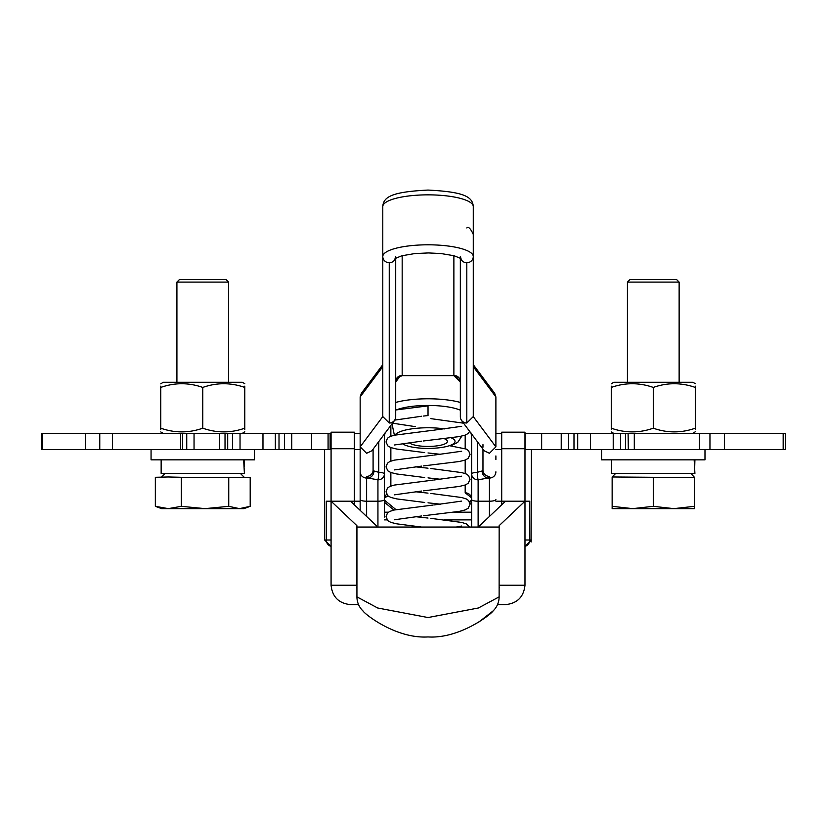 <?xml version="1.0" encoding="UTF-8"?>
<svg xmlns="http://www.w3.org/2000/svg" width="827" height="827" viewBox="0 0 827 827"><rect width="100%" height="100%" fill="white"/><g stroke="black" fill="none" stroke-linecap="round" stroke-linejoin="round"><path stroke-width="1.24" d="M385.206 432.593L384.4 436.005L384.4 473.974A6.461 5.882 180 0 1 377.939 479.856A6.461 0.744 -87 0 0 378.683 473.974A6.461 0.744 -87 0 0 378.745 472.31L378.745 441.618M477.313 441.618L477.313 472.31A6.461 0.744 87 0 0 477.375 473.974A6.461 0.744 87 0 0 478.12 479.856A6.461 5.882 180 0 1 471.648 473.974L471.648 436.005L470.842 432.593M444.326 438.703A19.393 5.014 0 0 1 447.417 441.422A19.393 5.014 0 0 1 428.024 446.435A19.393 5.014 0 0 1 409.2 442.61M384.4 488.281L384.4 517.051M471.648 488.281L471.648 517.051M495.89 455.925L495.89 459.502M471.462 497.73L465.188 492.82A6.461 6.244 180 0 1 471.648 499.063L471.121 496.572M388.101 495.973L384.586 497.73M471.648 527.057L471.648 473.974A6.461 1.675 180 0 1 477.313 472.31L482.1 470.976A6.461 5.407 65.9 0 0 487.692 478.058L478.12 479.856L478.12 501.203L489.429 501.203L489.429 476.383A12.922 3.349 0 0 1 487.692 478.058L489.429 478.058A6.461 6.244 0 0 0 495.89 471.814M395.275 419.01A6.461 6.13 -143.2 0 1 389.248 423L382.787 416.601L382.787 256.494A45.247 11.712 0 0 1 428.024 244.802A45.247 11.712 0 0 1 473.271 256.504L473.271 416.601L495.89 446.88L495.89 396.929L494.701 393.352L473.271 364.666M473.271 334.78L473.271 318.488M473.271 307.355L473.271 285.036M473.271 232.904L473.271 231.364M473.271 232.697L473.271 234.413C470.532 228.459 468.382 226.309 466.81 227.952M382.787 206.543A6.461 6.244 0.3 0 1 382.787 206.512C383.439 196.475 392.815 191.843 428.024 190.065C463.275 191.854 472.63 196.464 473.271 206.554A6.461 6.244 180 0 1 473.271 206.564A45.247 11.712 180 0 0 428.024 194.852A45.247 11.712 180 0 0 382.787 206.543L382.787 301.328M382.787 318.488L382.787 334.78M382.787 333.064L382.787 331.73M377.939 479.856L368.356 478.058A12.922 3.349 0 0 1 366.619 476.383L366.619 478.058L368.356 478.058A6.461 5.407 114.1 0 0 373.949 470.976L378.745 472.31A6.461 1.675 180 0 1 384.4 473.974L384.4 499.58A6.461 1.613 0 0 1 377.939 501.203L377.939 479.856M360.158 488.281L360.158 396.929L361.347 393.352L382.787 364.666M360.158 510.342L360.158 446.88L382.787 416.601M482.968 444.626L482.968 447.2M482.1 470.976A6.461 1.675 180 0 0 482.968 470.139L482.968 449.185M373.091 449.185L373.091 470.139A6.461 1.675 180 0 0 373.949 470.976M460.773 419.01A6.461 6.13 143.2 0 0 461.631 420.633L461.631 420.633A6.461 6.461 0 0 1 460.339 416.756L460.339 258.096L460.339 416.756A6.461 6.244 -0 0 0 466.81 423A6.461 6.13 143.2 0 1 461.631 420.633L484.157 450.777L489.429 453.279L495.89 446.88M460.608 258.262A6.461 6.244 -0 0 0 466.81 262.748L466.81 423L473.271 416.601M395.44 258.262A6.461 6.244 -179.7 0 1 389.248 262.738L389.248 423A6.461 6.244 180 0 0 395.709 416.756L395.709 258.096L395.709 416.756A6.461 6.461 0 0 1 394.427 420.633L371.902 450.777L366.619 453.279L360.158 446.88M384.937 496.572L384.4 499.063A6.461 6.244 180 0 1 386.685 494.308M389.982 426.567L390.861 426.443L389.383 427.373M499.126 527.057L356.933 527.057L356.933 596.867L377.67 607.99L428.024 617.542L478.388 607.99L499.126 596.867L499.157 525.662L499.126 589.103M531.12 541.995L531.441 449.495M324.608 449.495L324.608 539.99L326.293 539.99L326.293 501.203L331.079 501.203L331.079 585.227L356.892 585.227L356.892 525.662L331.079 501.203L331.079 432.18L354.349 432.18L354.349 448.72L331.079 448.72M354.349 504.832L354.349 448.72M495.89 501.203L505.535 501.203L479.732 525.652L479.732 527.057M501.71 504.832L501.71 432.18L524.98 432.18L524.98 585.227C523.739 596.918 517.278 603.39 505.586 604.62L497.503 604.62L505.586 604.62A19.393 19.393 0 0 0 505.855 604.62A19.393 19.393 0 0 1 505.586 604.62M499.157 525.662L524.98 501.203L529.766 501.203L529.766 539.99L531.441 539.99L524.98 546.451M376.316 527.057L376.316 525.652L350.524 501.203L360.158 501.203M358.546 604.62L350.462 604.62L358.546 604.62M356.933 527.057L356.892 525.662M478.606 622.235L493.047 610.957M493.481 610.533L493.109 610.905C491.548 613.965 459.946 638.971 427.993 636.935C396.019 638.94 364.583 613.996 362.95 610.905A19.393 19.393 0 0 1 356.933 596.867L356.933 597.394M524.98 501.203L505.535 501.203M350.524 501.203L331.079 501.203M356.933 589.103L356.933 585.227M350.462 604.62A19.393 19.393 0 0 1 350.203 604.62A19.393 19.393 0 0 0 350.462 604.62C338.77 603.39 332.309 596.918 331.079 585.227A19.393 19.393 0 0 0 331.079 585.495A19.393 19.393 0 0 1 331.079 585.227M524.98 585.227A19.393 19.393 0 0 1 524.969 585.495A19.393 19.393 0 0 0 524.98 585.227L499.126 585.227M499.115 597.394L499.126 596.867A19.393 19.393 0 0 1 493.109 610.905A19.393 19.393 0 0 0 499.126 596.867M499.229 587.253A12.922 10.565 -0 0 0 499.126 588.597L499.126 588.555M356.819 587.253A12.922 10.565 180 0 1 356.933 588.597L356.933 588.566M331.079 546.451L324.608 539.99M423.548 416.043L428.024 415.567L428.024 405.871L395.709 409.985M331.079 449.495L311.531 449.495L311.531 433.338L331.079 433.338M628.096 449.495L577.701 449.495L577.701 433.338L577.701 449.495L525.042 449.495L525.042 433.338L785.65 433.338L785.65 449.495L699.342 449.495L699.342 433.338M180.668 449.495L182.498 449.495L182.498 433.338L112.544 433.338L112.544 449.495L180.668 449.495L180.668 433.338M99.767 449.495L99.767 433.338L41.35 433.338L41.35 449.495L112.544 449.495M628.096 433.338L628.324 449.495L699.342 449.495M495.89 449.495L501.71 449.495M360.158 449.495L354.349 449.495M311.531 449.495L275.35 449.495L275.35 433.338L311.531 433.338M225.264 449.495L275.35 449.495L275.35 433.338L225.264 433.338M182.498 449.495L225.027 449.495L225.027 433.338L182.498 433.338M99.767 433.338L112.544 433.338M495.89 433.338L501.71 433.338M360.158 433.338L354.349 433.338M151.062 449.495L151.062 459.843L254.478 459.843L254.478 449.495M601.57 449.495L601.57 459.843L704.986 459.843L704.986 449.495M694.907 459.843L694.721 466.624M611.66 459.843L611.66 473.416L694.907 473.416L694.163 459.843M244.399 459.843L244.213 466.624M161.151 459.843L161.151 473.416L244.399 473.416L243.655 459.843M176.916 282.1L179.5 279.516L226.04 279.516L228.624 282.1L176.916 282.1L176.916 382.281M155.342 506.32L155.342 477.293L168.326 476.972L181.32 477.293L181.32 506.32L168.326 508.636L155.342 506.32L161.627 508.636L205.034 508.636L181.32 506.32M181.32 477.293L228.748 477.293L228.748 506.32L205.034 508.636L239.479 508.636L228.748 506.32M228.748 477.293L250.199 477.293L250.199 506.32L239.479 508.636L243.913 508.636L248.875 506.827M627.424 282.1L630.009 279.516L676.548 279.516L679.132 282.1L627.424 282.1L627.424 382.281M679.132 282.1L679.132 382.281M615.702 473.416L612.145 476.972L612.145 508.636L632.717 508.636L612.145 506.32M612.145 476.972L653.278 477.293L653.278 506.32L632.717 508.636L673.85 508.636L653.278 506.32M653.278 477.293L694.422 477.293L690.865 473.416M694.422 506.32L673.85 508.636L694.422 508.636L694.422 477.293M695.29 383.676L692.871 382.281L613.696 382.281L611.267 383.852M695.29 429.461L695.29 428.19C695.29 433.121 695.29 433.121 695.29 428.19C681.324 433.121 667.317 433.121 653.278 428.19L653.278 387.429C667.255 382.508 681.252 382.508 695.29 387.429C695.29 382.508 695.29 382.508 695.29 387.429L695.29 386.157M695.29 431.777L692.871 433.338M611.267 429.461L611.267 428.19C611.267 433.121 611.267 433.121 611.267 428.19L611.267 387.429C611.267 382.508 611.267 382.508 611.267 387.429L611.267 386.157M695.29 428.19L695.29 387.429M611.267 387.429C625.243 382.508 639.24 382.508 653.278 387.429M653.278 428.19C639.312 433.121 625.305 433.121 611.267 428.19M160.758 386.157L160.758 387.429C160.758 382.508 160.758 382.508 160.758 387.429C174.724 382.508 188.732 382.508 202.77 387.429L202.77 428.19C188.804 433.121 174.797 433.121 160.758 428.19C160.758 433.121 160.758 433.121 160.758 428.19L160.758 429.461M160.758 383.852L163.188 382.281L242.363 382.281L244.782 383.676M244.782 386.157L244.782 387.429C244.782 382.508 244.782 382.508 244.782 387.429L244.782 428.19C244.782 433.121 244.782 433.121 244.782 428.19L244.782 429.461M244.782 431.777L242.363 433.338M160.758 387.429L160.758 428.19M244.782 428.19C230.816 433.121 216.808 433.121 202.77 428.19M202.77 387.429C216.736 382.508 230.743 382.508 244.782 387.429M460.339 410.171A37.742 9.769 180 0 0 428.024 405.447A37.742 9.769 180 0 0 396.598 409.81M395.709 402.439A44.079 11.413 0 0 1 428.024 398.79A44.079 11.413 0 0 1 460.339 402.439M402.304 443.551A27.012 6.988 180 0 0 428.024 448.41A27.012 6.988 180 0 0 451.511 444.874A27.012 6.988 180 0 0 451.242 437.845M395.089 435.033A33.359 8.632 0 0 1 428.024 427.766A33.359 8.632 0 0 1 444.792 428.934M473.271 206.564L473.271 256.504A6.461 6.244 0 0 1 466.81 262.748M466.81 267.659L466.81 328.319M456.969 512.192L457.6 511.675M469.488 501.875L471.648 500.087M465.188 492.82L465.188 484.994M465.188 473.561L465.188 460.07M465.188 448.627L465.188 435.136M460.339 382.033L455.76 375.903M400.289 375.903L395.709 382.033M390.075 426.443L390.861 426.443L390.861 436.16M390.861 447.603L390.861 461.094M390.861 472.537L390.861 486.018M384.4 500.087L395.988 509.649M471.648 499.58A6.461 1.613 0 0 0 478.12 501.203L478.12 527.057M489.429 516.462L489.429 501.203A6.461 1.613 0 0 0 495.89 499.58M377.939 527.057L377.939 501.203L366.619 501.203L366.619 516.462M360.158 471.814A6.461 6.244 0 0 0 366.619 478.058L366.619 501.203A6.461 1.613 0 0 1 360.158 499.58M495.89 396.929L473.271 366.65M382.787 366.65L360.158 396.929M461.373 436.18A33.359 8.632 0 0 1 461.332 436.863L461.476 436.16M402.17 255.677L402.17 375.396L453.878 375.396L453.878 255.677M482.968 470.139A6.461 6.244 0 0 0 489.429 476.383M389.248 262.738A6.461 6.244 180 0 1 382.787 256.494M373.091 470.139A6.461 6.244 180 0 1 366.619 476.383M395.709 381.64A6.461 6.244 180 0 1 402.17 375.396L402.17 375.396M460.339 381.64L460.339 381.64A6.461 6.244 180 0 0 453.878 375.396L453.878 375.396M472.496 435.178A6.461 1.675 180 0 0 471.648 436.005M384.4 436.005A6.461 1.675 180 0 0 383.552 435.178M524.98 448.72L501.71 448.72M384.4 519.873L387.098 519.873M444.481 519.873L471.648 519.873M524.98 539.99L529.766 539.99A6.461 5.985 90 0 1 524.98 546.316M331.079 546.316A6.461 5.985 -90 0 1 326.293 539.99L331.079 539.99M85.419 449.495L85.419 433.338M42.373 449.495L42.373 433.338M783.169 449.495L783.169 433.338M724.473 449.495L724.473 433.338M709.959 449.495L709.959 433.338M634.299 449.495L634.299 433.338M625.584 449.495L625.584 433.338M620.632 449.495L620.632 433.338M613.221 449.495L613.221 433.338M590.437 449.495L590.437 433.338M573.99 449.495L573.99 433.338M568.521 449.495L568.521 433.338M561.233 449.495L561.233 433.338M541.654 449.495L541.654 433.338M330.138 449.495L330.138 433.338M328.081 449.495L328.081 433.338M291.745 449.495L291.745 433.338M284.447 449.495L284.447 433.338M279.009 449.495L279.009 433.338M262.976 449.495L262.976 433.338M240.037 449.495L240.037 433.338M232.625 449.495L232.625 433.338M227.704 449.495L227.704 433.338M219.444 449.495L219.444 433.338M194.045 449.495L194.045 433.338M186.737 449.495L186.737 433.338M394.376 435.188L392.019 423.848M395.709 256.535L395.048 258.562L401.757 255.791L414.823 253.569L428.479 252.938L440.946 253.538L454.085 255.739L461.001 258.562L460.339 256.515M395.709 382.074L397.084 378.094L402.17 375.623L453.878 375.623L460.339 382.084M450.601 445.856L457.734 442.393L461.332 436.863M459.564 512.192L460.939 511.055M470.005 503.581L471.648 502.216M384.4 502.216L393.931 510.073M384.4 512.192L388.411 512.192M454.333 512.192L471.648 512.192M469.612 527.057L466.273 523.863L461.859 522.478L430.857 518.353M421.532 527.057L396.733 523.832L390.84 522.385L387.884 520.721L386.013 516.761L387.46 513.029L389.775 511.396L394.2 510.011L432.697 505.101M423.548 515.759L459.326 511.375L465.219 509.918L468.165 508.264L470.036 504.294L468.589 500.562L466.273 498.929L461.859 497.554L430.857 493.43M424.664 502.465L396.733 498.908L390.84 497.451L387.884 495.797L386.013 491.838L387.46 488.106L389.775 486.472L394.2 485.087L432.697 480.167M423.548 490.835L459.326 486.441L465.219 484.994L468.165 483.33L470.036 479.371L468.589 475.639L466.273 474.005L461.859 472.62L430.857 468.495M424.664 477.541L396.733 473.974L390.84 472.527L387.884 470.863L386.013 466.904L387.46 463.172L389.775 461.538L394.2 460.153L432.697 455.232M423.548 465.901L459.326 461.507L465.219 460.06L468.165 458.396L470.036 454.437L468.589 450.705L466.273 449.071L449.423 445.681M424.664 452.607L396.733 449.051L390.84 447.593L387.884 445.939L386.013 441.969L387.46 438.238L389.775 436.604L394.2 435.229L432.697 430.309M423.548 440.967L459.326 436.584L465.219 435.126L468.165 433.472L469.653 431.374M463.533 423.176L430.857 418.638M415.443 426.66L392.505 423.186M421.687 416.239L394.789 420.095M461.673 526.034L456.235 527.057M421.687 515.965L394.376 519.78M415.381 516.668L428.024 518.053M428.024 502.826L440.667 504.212M461.673 501.1L433.803 504.977M421.687 491.031L394.376 494.846M415.381 491.745L428.024 493.13M428.024 477.892L440.667 479.278M461.673 476.176L433.803 480.042M421.687 466.108L394.376 469.912M415.381 466.81L428.024 468.196M428.024 452.958L440.667 454.343M461.673 451.242L433.803 455.119M421.687 441.173L394.376 444.988M461.673 426.318L433.803 430.185M228.624 282.1L228.624 382.281M240.357 473.416L244.234 477.293M165.183 473.416L161.306 477.293M613.696 433.338L611.267 431.942M163.188 433.338L160.758 431.942"/></g></svg>
